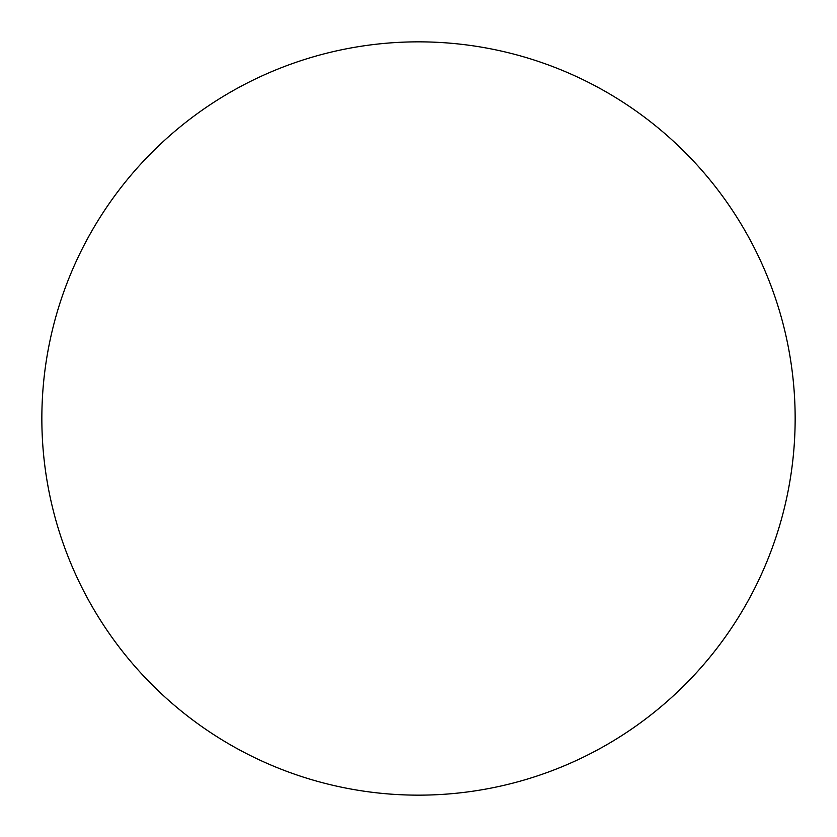 <?xml version="1.0" encoding="UTF-8"?>
<svg xmlns="http://www.w3.org/2000/svg" width="837" height="837" viewBox="0 0 837 837"><rect width="100%" height="100%" fill="white"/><g stroke="black" fill="none" stroke-linecap="round" stroke-linejoin="round"><path stroke-width="1.26" d="M418.5 41.85A376.65 376.65 0 0 1 795.15 418.5A376.65 376.65 0 0 1 418.5 795.15A376.65 376.65 0 0 1 41.85 418.5A376.65 376.65 0 0 1 418.5 41.85C393.767 41.85 369.274 44.267 345.022 49.09C320.759 53.913 297.208 61.059 274.358 70.517C251.518 79.986 229.809 91.589 209.24 105.326C188.681 119.063 169.66 134.684 152.167 152.167C134.684 169.66 119.063 188.681 105.326 209.24C91.589 229.809 79.986 251.518 70.517 274.358C61.059 297.208 53.913 320.759 49.09 345.022C44.267 369.274 41.85 393.767 41.85 418.5C41.85 443.233 44.267 467.726 49.09 491.978C53.913 516.241 61.059 539.792 70.517 562.642C79.986 585.481 91.589 607.191 105.326 627.76C119.063 648.319 134.684 667.34 152.167 684.833C169.66 702.316 188.681 717.937 209.24 731.674C229.809 745.411 251.518 757.014 274.358 766.483C297.208 775.941 320.759 783.087 345.022 787.91C369.274 792.733 393.767 795.15 418.5 795.15C443.233 795.15 467.726 792.733 491.978 787.91C516.241 783.087 539.792 775.941 562.642 766.483C585.481 757.014 607.191 745.411 627.76 731.674C648.319 717.937 667.34 702.316 684.833 684.833C702.316 667.34 717.937 648.319 731.674 627.76C745.411 607.191 757.014 585.481 766.483 562.642C775.941 539.792 783.087 516.241 787.91 491.978C792.733 467.726 795.15 443.233 795.15 418.5C795.15 393.767 792.733 369.274 787.91 345.022C783.087 320.759 775.941 297.208 766.483 274.358C757.014 251.518 745.411 229.809 731.674 209.24C717.937 188.681 702.316 169.66 684.833 152.167C667.34 134.684 648.319 119.063 627.76 105.326C607.191 91.589 585.481 79.986 562.642 70.517C539.792 61.059 516.241 53.913 491.978 49.09C467.726 44.267 443.233 41.85 418.5 41.85M627.76 731.674C648.319 717.937 667.34 702.316 684.833 684.833C702.316 667.34 717.937 648.319 731.674 627.76M731.674 209.24C717.937 188.681 702.316 169.66 684.833 152.167C667.34 134.684 648.319 119.063 627.76 105.326M209.24 105.326C188.681 119.063 169.66 134.684 152.167 152.167C134.684 169.66 119.063 188.681 105.326 209.24M105.326 627.76C119.063 648.319 134.684 667.34 152.167 684.833C169.66 702.316 188.681 717.937 209.24 731.674"/></g></svg>
